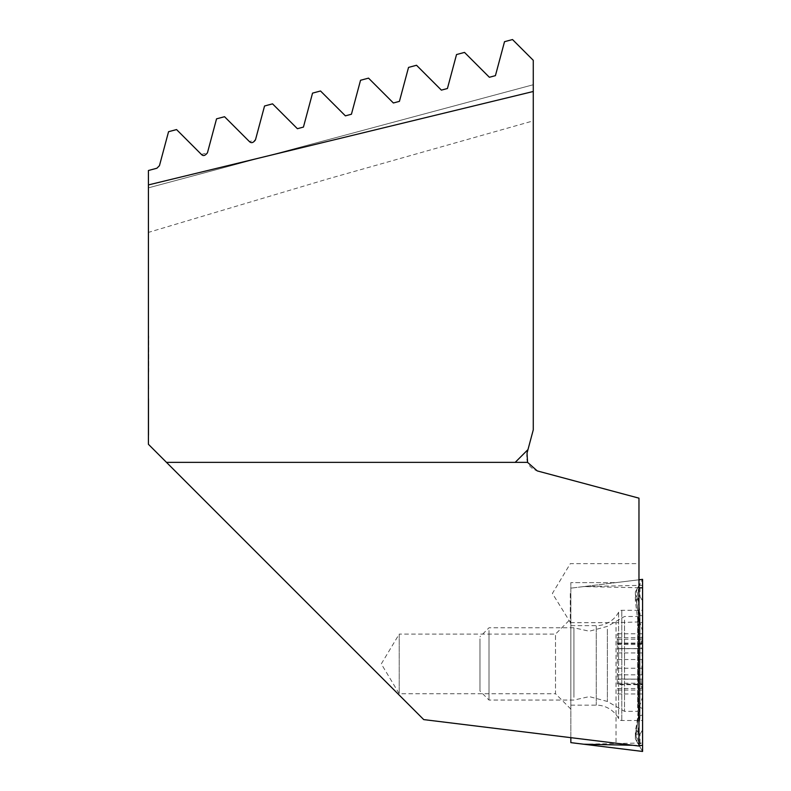 <?xml version="1.0" encoding="UTF-8"?>
<svg xmlns="http://www.w3.org/2000/svg" width="791" height="791" viewBox="0 0 791 791"><rect width="100%" height="100%" fill="white"/><g stroke="black" fill="none" stroke-linecap="round" stroke-linejoin="round"><path stroke-width="0.59" stroke-dasharray="3.96 2.97" d="M570.855 709.092L555.5 693.727L555.5 634.105L555.5 693.727L399.208 693.727L399.208 634.105L381.292 663.916L399.208 693.727L399.208 634.105L555.5 634.105L570.855 618.75L570.855 709.092L570.855 618.75M570.311 593.448L570.311 623.268L570.311 593.448M637.764 731.932L639.978 734.285L636.35 730.261L639.978 707.777L639.978 615.18L637.764 598.866L639.978 596.513L636.35 600.547L639.978 623.021L639.978 715.618L637.764 731.932L636.023 735.501L636.854 741.523L639.978 717.823L639.978 625.216L635.361 593.873L635.361 599.252L635.361 591.866L639.978 583.867L636.854 589.285L639.978 612.985L639.978 705.582L635.361 736.925L635.361 731.546L635.361 738.932L642.579 751.45L570.855 742.64L570.855 582.611L570.855 737.667L638.97 746.032L638.97 563.637L638.97 579.793L616.021 582.611L570.855 582.611L616.021 582.611L638.97 579.793L638.97 498.162L537.227 470.902C528.981 467.837 525.58 461.934 527.014 453.194L533.272 429.839L533.272 120.865L328.038 178.875L148.421 232.396L148.421 187.853L533.272 84.736L533.272 120.865M148.421 335.878L148.777 390.082L148.421 335.878M148.777 408.848L148.777 435.258L148.421 408.848M570.855 737.667L423.729 719.602L148.421 444.295L148.421 232.396M148.421 170.5L148.421 187.853L533.272 84.736L533.272 60.314L512.509 39.55L504.52 41.696L495.423 75.649L489.372 77.271L464.515 52.414L456.526 54.549L447.429 88.513L441.378 90.125L416.521 65.267L408.532 67.413L399.425 101.367L393.384 102.988L368.527 78.131L360.538 80.277L351.431 114.23L345.39 115.852L320.533 90.995L312.544 93.13L303.437 127.084L297.396 128.706L272.539 103.848L264.55 105.994L255.444 139.948L249.402 141.569L224.545 116.712L216.546 118.848L207.45 152.811L201.408 154.433L176.551 129.576L168.552 131.711L159.456 165.665L156.905 168.226L148.421 170.5M166.486 462.359L527.577 462.359M638.97 621.924L616.021 622.685L616.021 743.214M616.021 622.685L570.855 622.685M515.198 462.359L527.983 449.585M148.777 427.278L148.777 399.119L148.421 427.278M148.777 415.463L148.777 435.258L148.777 398.654L148.777 435.258L148.777 398.654L148.777 431.085L148.777 402.827L148.421 415.463M148.777 435.258L148.777 398.654L148.421 435.258M148.777 431.085L148.777 415.799L148.421 431.085M148.777 402.827L148.777 416.956L148.421 402.827M148.777 372.017L148.777 335.878L148.777 372.017M570.855 625.651L570.855 705.147L570.855 625.651L596.266 625.651L596.266 705.147L596.266 625.651A25.292 25.292 0 0 0 618.611 612.214A3.609 3.609 0 0 1 621.805 610.296L642.579 610.296L642.579 720.512L642.579 610.296M570.855 705.147L596.266 705.147A25.292 25.292 0 0 1 618.611 718.584A3.609 3.609 0 0 0 621.805 720.512L642.579 720.512M642.579 615.962L642.579 729.767L642.579 615.962L639.978 615.18A12.646 2.195 0 0 1 638.278 614.083L638.278 706.679L642.579 708.558M638.97 579.793L570.855 588.158L642.579 579.348L642.579 751.45L638.406 744.222L642.579 745.478M635.361 736.925L635.361 738.932L638.406 744.222L642.579 742.967L583.718 744.222M637.764 598.866L636.033 595.297L636.854 589.285L638.406 586.576L635.361 591.866L635.361 593.873M638.97 587.753L583.718 586.576L642.579 585.32L638.406 586.576L642.579 579.348L638.406 586.576L642.579 587.832M642.579 622.24L639.978 623.021A12.646 2.195 0 0 0 638.278 624.119L635.361 600.863L635.361 599.252L636.35 600.547M639.978 705.582L638.278 706.679C637.872 717.081 636.903 724.833 635.361 729.935L635.361 731.546L636.35 730.261M639.978 596.513L642.579 601.031L639.978 596.513A12.646 12.646 0 0 1 639.978 583.867L639.978 596.513M639.978 734.285L642.579 729.767L639.978 734.285A12.646 12.646 0 0 0 639.978 746.931L639.978 734.285M617.287 684.175L617.287 633.789L617.287 684.709L617.287 684.175L641.887 684.175L642.243 684.709L617.287 684.709M642.579 646.049L642.579 675.465L641.877 679.123C640.848 678.757 640.848 681.891 641.877 688.526L641.086 684.037L641.887 684.175L642.579 682.91L642.579 633.65L641.877 668.237L642.579 675.465L642.579 694.182L642.579 682.91M641.086 684.037L641.887 684.175M617.287 633.789L642.579 633.789L642.401 634.708L642.579 633.65M642.48 634.244L641.096 643.736L642.48 643.518L642.579 644.833M573.92 697.326L573.92 627.777L573.92 697.326M489.006 630.516L489.006 700.055L489.006 630.516M479.969 638.861L479.969 691.018L479.969 638.861M637.605 707.757L637.605 616.486L637.605 707.757M642.579 676.325L642.579 631.396L642.579 676.325M624.514 620.075L624.514 711.346L624.514 620.075M641.096 643.736L642.48 643.518M642.579 633.799L641.897 639.237C640.858 645.871 640.858 649.006 641.897 648.64L617.287 648.778M642.579 651.329L642.045 648.561L617.287 648.561M642.579 681.694L641.887 674.822L642.579 653.326M617.287 679.202L642.025 679.202L617.287 678.994M618.611 612.214L618.611 718.584L618.611 612.214M621.805 720.512L621.805 610.296L621.805 720.512M632.77 745.27L638.97 745.399M639.978 625.216A12.646 2.195 0 0 1 638.278 624.119L638.278 716.715L642.579 714.837M639.978 612.985A12.646 2.195 0 0 0 638.278 614.083L636.023 595.297M636.023 735.501L638.278 716.715L639.978 717.823M607.379 629.221L607.379 701.459L607.379 629.221M617.287 637.694L641.887 637.694M617.287 652.941L641.887 652.941M617.287 668.237L641.877 668.237M617.287 643.597L641.887 643.597M617.287 639.237L641.897 639.237M617.287 648.64L641.897 648.64M617.287 659.526L641.887 659.526M617.287 674.822L641.887 674.822M617.287 690.068L641.877 690.068M617.287 688.526L641.877 688.526M617.287 679.123L641.877 679.123M570.855 623.268L552.395 593.448L570.311 563.637L638.97 563.637M642.579 696.446A126.481 126.481 0 0 1 637.605 711.346L624.514 711.346L607.379 701.459L589.315 696.614L573.92 700.055L489.006 700.055L479.969 691.018M642.579 631.396A126.481 126.481 0 0 0 637.605 616.486L624.514 616.486L607.379 626.383L589.315 631.218L573.92 627.777L489.006 627.777L479.969 636.814M617.287 683.236L641.303 683.236M617.287 643.063L642.243 643.063M617.287 644.527L641.303 644.527M617.287 693.974L642.579 693.974"/><path stroke-width="1.19" d="M148.421 184.916L148.421 170.5L156.905 168.226L159.456 165.665L168.552 131.711L176.551 129.576L201.408 154.433C203.129 156.311 205.146 155.768 207.45 152.811L216.546 118.848L224.545 116.712L249.402 141.569C251.251 143.418 253.268 142.874 255.444 139.948L264.55 105.994L272.539 103.848L297.396 128.706L303.437 127.084L312.544 93.13L320.533 90.995L345.39 115.852L351.431 114.23L360.538 80.277L368.527 78.131L393.384 102.988L399.425 101.367L408.532 67.413L416.521 65.267L441.378 90.125L447.429 88.513L456.526 54.549L464.515 52.414L489.372 77.271L495.423 75.649L504.52 41.696L512.509 39.55L533.272 60.314L533.272 91.489L148.421 184.916L148.421 444.295L166.486 462.359L527.577 462.359L537.227 470.902L638.97 498.162L638.97 746.032L423.729 719.602L166.486 462.359M533.272 91.489L533.272 429.839L527.983 449.585L515.198 462.359M527.983 449.585L527.014 453.194L527.577 462.359M570.855 737.667L570.855 742.64L642.579 751.45L642.579 579.348L638.97 579.793M583.718 744.222L632.77 745.27M638.97 745.399L642.579 745.478M638.97 587.753L642.579 587.832"/></g></svg>

